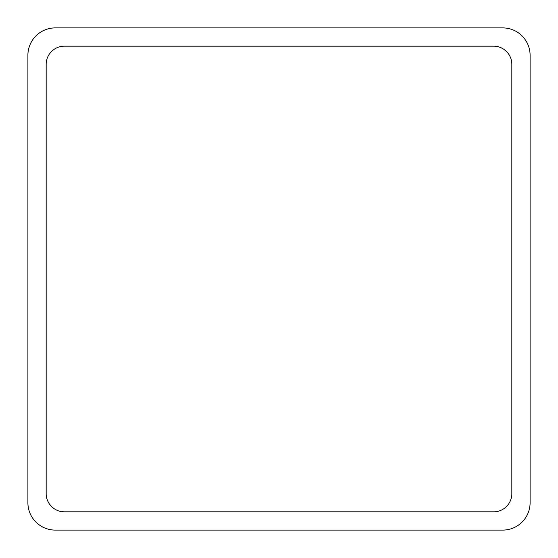<?xml version="1.0" encoding="UTF-8"?>
<svg xmlns="http://www.w3.org/2000/svg" width="558" height="558" viewBox="0 0 558 558"><rect width="100%" height="100%" fill="white"/><g stroke="black" fill="none" stroke-linecap="round" stroke-linejoin="round"><path stroke-width="0.84" d="M55.291 27.9L502.709 27.9A27.391 27.391 0 0 1 530.1 55.291L530.1 502.709A27.391 27.391 0 0 1 502.709 530.1L55.291 530.1A27.391 27.391 0 0 1 27.9 502.709L27.9 55.291A27.391 27.391 0 0 1 55.291 27.9M46.161 493.579L46.161 64.421A18.261 18.261 0 0 1 64.421 46.161L493.579 46.161A18.261 18.261 0 0 1 511.839 64.421L511.839 493.579A18.261 18.261 0 0 1 493.579 511.839L64.421 511.839A18.261 18.261 0 0 1 46.161 493.579"/></g></svg>
